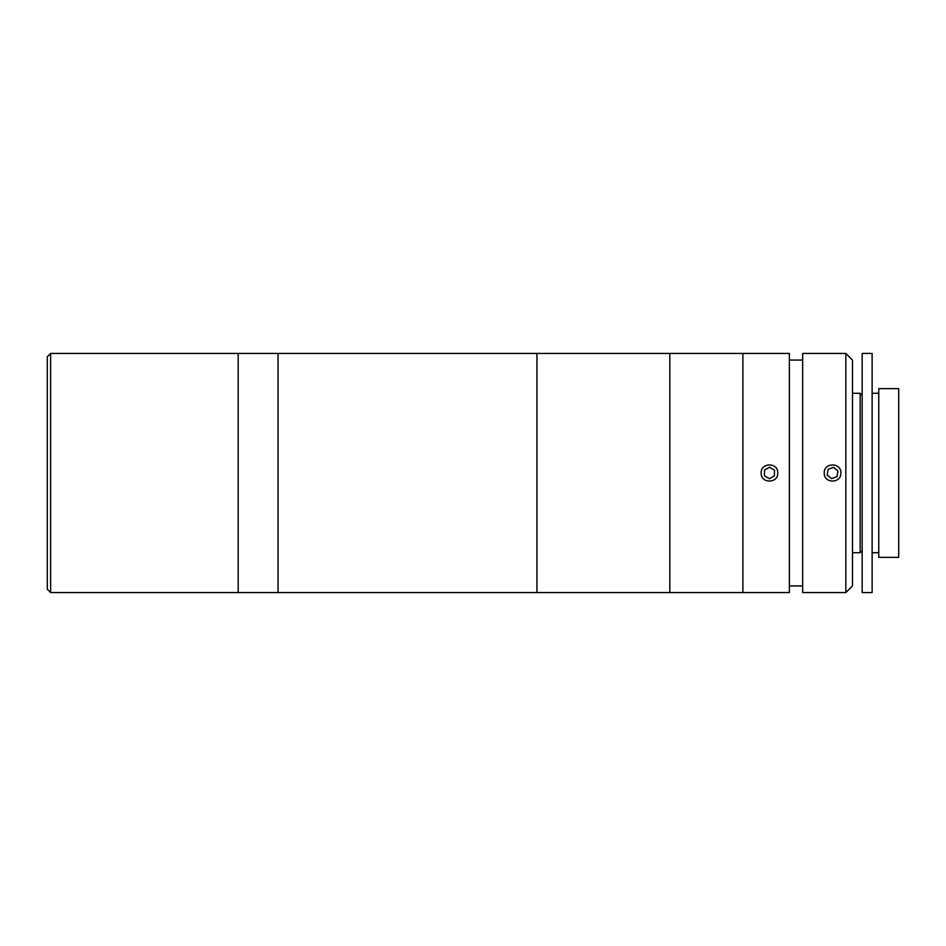<?xml version="1.0" encoding="UTF-8"?>
<svg xmlns="http://www.w3.org/2000/svg" width="946" height="946" viewBox="0 0 946 946"><rect width="100%" height="100%" fill="white"/><g stroke="black" fill="none" stroke-linecap="round" stroke-linejoin="round"><path stroke-width="1.42" d="M50.623 592.563L47.3 589.24L47.3 356.76L50.623 353.437L50.623 592.563L238.191 592.563L238.191 353.437L50.623 353.437M536.961 473L536.961 353.437L238.191 353.437L238.191 592.563L278.053 592.563L278.053 353.437L278.053 592.563L536.961 592.563L536.961 473M777.754 473C778.262 483.713 760.643 483.713 761.152 473C760.631 462.31 778.262 462.275 777.754 473M789.378 473L789.378 353.437L536.961 353.437L536.961 592.563L669.815 592.563L669.815 353.437L669.815 592.563L742.882 592.563L742.882 353.437L742.882 592.563L789.378 592.563L789.378 473M845.842 473L845.842 353.437L802.669 353.437L802.669 592.563L845.842 592.563L845.842 473M824.25 473C823.73 462.31 841.361 462.275 840.864 473C841.372 483.713 823.741 483.713 824.25 473M845.842 353.437L852.488 360.071L852.488 585.929L845.842 592.563M862.161 395.286L860.174 393.288L860.174 552.712L862.161 550.714M852.488 552.712L860.174 552.712M852.488 393.288L860.174 393.288M878.775 388.64L898.7 388.64L898.7 557.36L878.775 557.36L878.775 388.64M862.161 353.437L872.129 353.437L872.129 592.563L862.161 592.563L862.161 353.437M872.129 393.288L878.775 393.288M872.129 552.712L878.775 552.712M836.95 476.713L837.967 471.049L833.58 467.348L828.164 469.287L827.147 474.951L831.534 478.652L836.95 476.713M764.557 469.996L764.403 475.732L769.299 478.747L774.348 476.004L774.502 470.268L769.606 467.253L764.557 469.996M802.669 360.071L789.378 360.071M802.669 585.929L789.378 585.929"/></g></svg>
